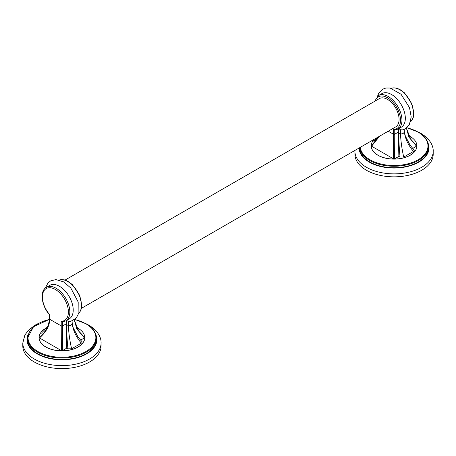 <?xml version="1.0" encoding="UTF-8"?>
<svg xmlns="http://www.w3.org/2000/svg" width="456" height="456" viewBox="0 0 456 456"><rect width="100%" height="100%" fill="white"/><g stroke="black" fill="none" stroke-linecap="round" stroke-linejoin="round"><path stroke-width="0.68" d="M34.263 361.978A39.142 22.595 180 0 1 22.8 345.996L22.8 343.015A39.142 22.595 0 0 0 34.263 358.992A39.142 22.595 0 0 0 76.921 363.894A39.142 22.595 0 0 0 101.084 343.015L101.084 345.996A39.142 22.595 0 0 1 76.921 366.875A39.142 22.595 0 0 1 34.263 361.978M49.282 319.411L33.505 326.747L27.497 338.113L27.497 339.606A34.445 19.887 180 0 0 37.586 353.668A34.445 19.887 0 0 0 75.12 357.977A34.445 19.887 0 0 0 96.387 339.606L96.387 338.113C96.216 332.504 92.819 327.733 86.19 323.817L74.824 319.462M84.77 337.645A22.834 13.184 180 0 1 84.77 337.691A22.834 13.184 180 0 1 70.68 349.866A22.834 13.184 180 0 1 45.794 347.01A22.834 13.184 180 0 1 39.108 337.691A22.834 13.184 180 0 1 39.108 337.645M76.642 327.522A22.834 13.184 0 0 1 78.084 328.28A22.834 13.184 180 0 1 84.77 337.605A22.834 13.184 180 0 1 70.68 349.78A22.834 13.184 180 0 1 45.794 346.925A22.834 13.184 0 0 1 39.108 337.605L39.108 337.691M46.82 327.727A22.834 13.184 0 0 0 39.108 337.605M42.625 334.208L42.539 334.157C41.524 333.444 41.524 332.732 42.539 332.025L47.652 326.604M39.472 337.947L39.347 337.343C44.865 332.789 48.131 327.391 49.145 321.161L49.294 318.79A1.02 0.587 180 0 0 49.59 319.206C49.835 325.464 46.466 331.712 39.472 337.947L61.343 350.578L62.535 350.578L66.758 348.139L67.915 348.806L71.603 348.806L81.345 343.186C82.354 342.473 82.354 341.761 81.345 341.054M80.592 340.147L84.411 337.947L84.531 337.343L78.711 331.05L74.738 321.161L74.607 319.639M74.299 319.878L76.819 328.918L84.411 337.947M66.04 320.745L66.758 348.139M62.535 350.578L62.66 321.839M61.343 350.578L61.224 325.92A1.02 0.587 0 0 0 62.66 325.92L66.04 323.971L66.633 324.649C66.633 331.712 67.06 339.766 67.915 348.806M69.198 318.921A19.386 11.195 -120 0 0 69.198 296.531A19.386 11.195 -120 0 0 49.812 285.342L46.432 287.291A19.386 11.195 60 0 1 65.818 298.486A19.386 11.195 60 0 1 65.818 320.87L69.198 318.921M45.389 288.021L47.846 283.199L50.559 280.93L55.9 279.579L63.538 281.842L70.76 287.947L78.193 302.02L78.118 314.594L76.061 318.22L70.287 321.651L68.457 321.491L66.622 320.408M61.224 321.269A18.371 10.608 60 0 0 65.521 300.926A18.371 10.608 60 0 0 45.292 289.246A18.371 10.608 60 0 0 49.59 314.554L49.59 319.206L61.224 325.92L61.224 321.269L62.335 321.862L65.818 320.87M81.385 308.359L395.694 126.893A16.336 9.428 -120 0 0 399.074 119.421A16.336 9.428 -120 0 0 391.943 102.982A16.336 9.428 -120 0 0 379.358 98.604L65.048 280.07M388.21 131.214L393.34 134.172L393.465 158.83L371.589 146.199L379.705 136.122M374.313 139.24A22.834 13.184 180 0 0 371.23 145.857A22.834 13.184 180 0 0 377.916 155.177A22.834 13.184 0 0 0 402.796 158.038A22.834 13.184 0 0 0 416.892 145.857A22.834 13.184 0 0 0 410.206 136.538A22.834 13.184 180 0 0 408.764 135.774M393.465 158.83L394.657 158.83L394.776 130.091M413.461 149.306C414.475 150.018 414.475 150.725 413.461 151.438L403.725 157.058L400.032 157.058L398.875 156.391L394.657 158.83M406.421 128.13L408.935 137.171L416.527 146.199L412.714 148.405M416.527 146.199L416.653 145.601L410.833 139.302L406.855 129.413L406.729 127.897M375.22 141.93L374.655 142.409C373.646 141.696 373.646 140.989 374.655 140.277L377.984 137.119M371.589 146.199L371.469 145.601L378.964 136.555M416.892 145.897A22.834 13.184 180 0 1 416.892 145.943A22.834 13.184 180 0 1 402.796 158.118A22.834 13.184 180 0 1 377.916 155.262A22.834 13.184 180 0 1 371.23 145.943A22.834 13.184 180 0 1 371.23 145.897M359.693 147.681A34.445 19.887 0 0 0 369.702 160.432A34.445 19.887 0 0 0 407.242 164.741A34.445 19.887 0 0 0 428.503 146.37L428.503 147.858A34.445 19.887 180 0 1 407.242 166.229A34.445 19.887 180 0 1 369.702 161.92A34.445 19.887 0 0 1 359.613 147.858L359.613 147.727M433.2 151.267L433.2 154.253A39.142 22.595 180 0 1 409.038 175.127A39.142 22.595 180 0 1 366.385 170.23A39.142 22.595 0 0 1 354.916 154.253L354.916 151.267A39.142 22.595 0 0 0 366.385 167.249A39.142 22.595 0 0 0 409.038 172.146A39.142 22.595 0 0 0 433.2 151.267C433.474 146.598 430.715 139.274 420.871 133.38L417.821 131.79M375.157 101.032A18.371 10.608 60 0 1 395.973 106.237A18.371 10.608 60 0 1 393.34 129.521L394.457 130.114L397.94 129.122A19.386 11.195 60 0 0 397.94 106.738A19.386 11.195 60 0 0 378.548 95.543L374.615 101.34M398.875 156.391L398.156 128.997M397.94 129.122L401.32 127.173A19.386 11.195 -120 0 0 401.32 104.789A19.386 11.195 -120 0 0 381.928 93.594L378.548 95.543M398.738 128.66L400.573 129.743L402.403 129.903L405.515 128.729L409.231 124.978L411.215 117.015L409.528 107.707L401.029 94.221L390.108 88.025L385.947 88.008L382.63 89.211L378.782 93.155L377.511 96.279M27.936 334.915A34.964 20.189 0 0 0 37.215 353.879A34.964 20.189 0 0 0 79.013 357.225A34.964 20.189 0 0 0 95.948 334.915M27.497 338.113A34.445 19.887 0 0 0 37.586 352.174A34.445 19.887 0 0 0 75.12 356.489A34.445 19.887 0 0 0 96.387 338.113M49.276 319.519A33.921 19.585 0 0 0 37.956 351.536A33.921 19.585 0 0 0 85.927 351.536A33.921 19.585 0 0 0 85.927 323.84A33.921 19.585 0 0 0 74.721 319.548M72.076 321.121L72.23 323.395C72.931 330.15 75.97 336.75 81.345 343.186M72.065 321.127L72.23 323.395C71.763 325.099 70.498 325.829 68.428 325.59C68.639 332.629 69.7 340.37 71.603 348.806M68.457 321.491L68.428 325.59L66.633 324.649L66.679 320.46M42.539 334.157L43.098 333.678M59.217 280.041L61.628 279.585L64.364 279.881L67.693 281.17L72.379 284.595L79.794 295.585L81.755 305.412L81.196 309.071L80.091 311.568L78.489 313.426A19.386 11.195 -120 0 0 77.452 291.772A19.386 11.195 -120 0 0 59.24 280.047M400.032 157.058C399.182 148.018 398.755 139.969 398.755 132.901L398.156 132.223L394.776 134.172A1.02 0.587 0 0 1 393.34 134.172L393.34 129.521M360.229 147.368A33.921 19.585 0 0 0 370.072 159.788A33.921 19.585 0 0 0 418.044 159.788A33.921 19.585 0 0 0 418.044 132.092A33.921 19.585 0 0 0 406.843 127.8M359.094 148.023A34.964 20.189 0 0 0 369.337 162.136A34.964 20.189 0 0 0 411.13 165.477A34.964 20.189 0 0 0 428.064 143.167M413.461 151.438C408.091 145.002 405.053 138.407 404.352 131.647L405.304 135.894L410.172 145.333L413.877 149.619M403.725 157.058C401.816 148.622 400.756 140.887 400.545 133.842C402.614 134.087 403.885 133.351 404.352 131.647L404.181 129.379M398.795 128.717L398.755 132.901L400.545 133.842L400.573 129.743M410.617 121.655A19.386 11.195 -120 0 0 409.568 100.024A19.386 11.195 -120 0 0 391.356 88.299M101.084 343.015C101.352 338.346 98.593 331.022 88.755 325.128L85.699 323.538M38.179 323.538L34.816 325.305L28.46 330.224L24.915 334.972L22.8 343.015M72.242 323.019L73.188 327.642L78.05 337.075L81.761 341.367M49.294 314.509L49.294 318.79M46.432 287.291C39.444 290.991 41.456 305.571 49.305 314.526M428.503 146.37C428.332 140.756 424.935 135.991 418.306 132.069L406.946 127.714M354.939 150.423L354.916 151.267M404.193 129.373L404.364 131.277M410.611 121.678L412.207 119.82L413.313 117.329L413.871 113.664L411.91 103.843L404.495 92.847L399.815 89.422L396.486 88.133L393.75 87.837L391.333 88.293"/></g></svg>
